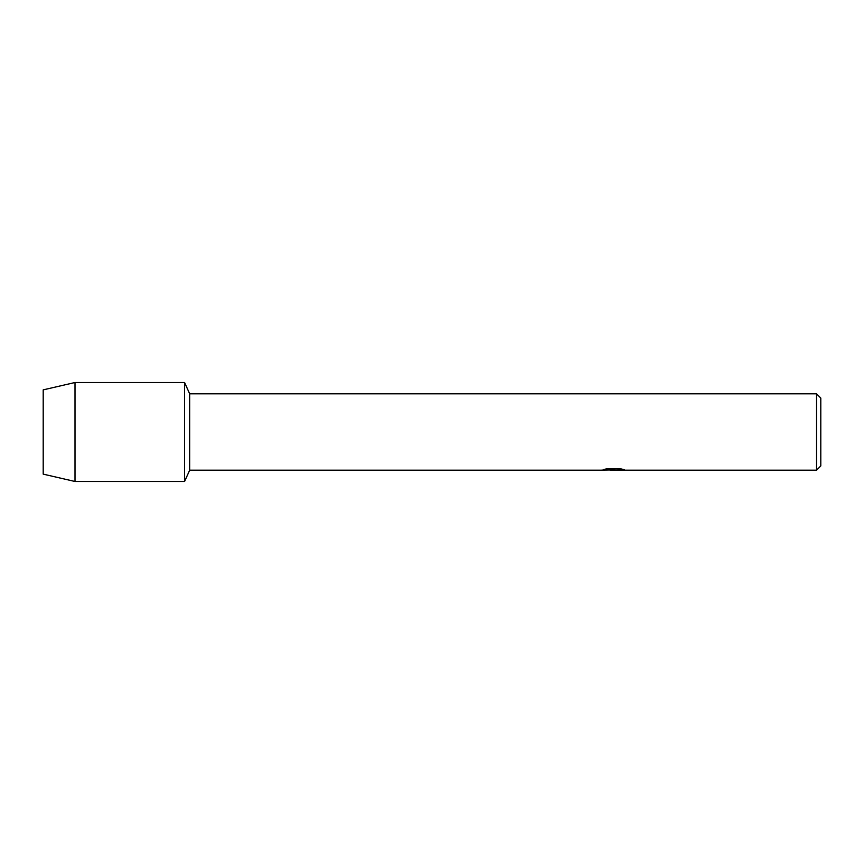 <?xml version="1.0" encoding="UTF-8"?>
<svg xmlns="http://www.w3.org/2000/svg" width="864" height="864" viewBox="0 0 864 864"><rect width="100%" height="100%" fill="white"/><g stroke="black" fill="none" stroke-linecap="round" stroke-linejoin="round"><path stroke-width="1.3" d="M603.623 469.519L614.336 469.584L601.268 470.178L189.68 470.178L184.583 481.486L75.006 481.486L43.2 474.131L43.2 389.869L75.006 382.514L184.583 382.514L189.68 393.822L816.556 393.822L820.8 398.066L820.8 465.934L816.556 470.178L616.604 470.178L624.046 469.584M189.68 470.178L189.68 393.822M184.583 481.486L184.583 382.514L184.583 481.486M613.57 470.102L610.189 470.102M612.965 470.167L611.334 470.178M816.556 470.178L816.556 393.822M614.336 469.584L603.353 469.584L606.928 468.785L620.482 468.785L624.413 469.681L616.464 470.156M601.819 470.102L613.494 469.919M75.006 481.486L75.006 382.514M43.2 474.131L43.2 389.869M612.965 470.102L616.464 470.102"/></g></svg>
